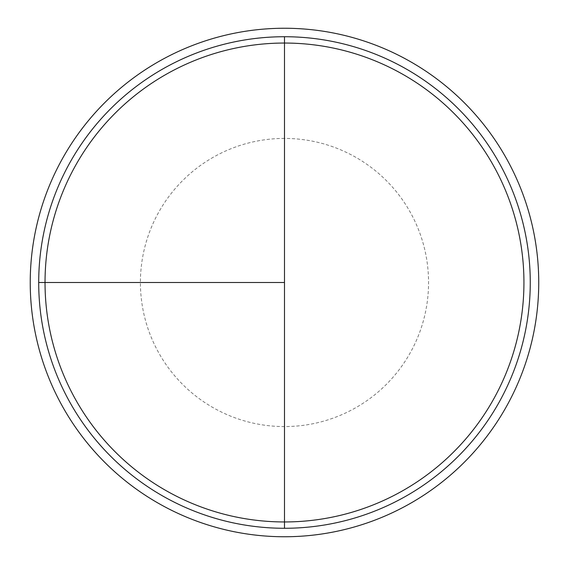 <?xml version="1.0" encoding="UTF-8"?>
<svg xmlns="http://www.w3.org/2000/svg" width="565" height="565" viewBox="0 0 565 565"><rect width="100%" height="100%" fill="white"/><g stroke="black" fill="none" stroke-linecap="round" stroke-linejoin="round"><path stroke-width="0.42" stroke-dasharray="2.83 2.12" d="M284.485 36.725A245.775 245.775 0 0 1 530.26 282.5A245.775 245.775 0 0 1 284.485 528.275L284.485 36.725A245.775 245.775 0 0 0 38.71 282.5A245.775 245.775 0 0 0 284.485 528.275A245.775 245.775 0 0 0 530.26 282.5A245.775 245.775 0 0 0 284.485 36.725A245.775 245.775 0 0 0 38.71 282.5A245.775 245.775 0 0 0 284.485 528.275A245.775 245.775 0 0 1 38.71 282.5A245.775 245.775 0 0 1 284.485 36.725A245.775 245.775 0 0 1 530.26 282.5A245.775 245.775 0 0 1 284.485 528.275M284.485 28.25A254.25 254.25 0 0 1 538.735 282.5A254.25 254.25 0 0 1 284.485 536.75A254.25 254.25 0 0 1 30.235 282.5A254.25 254.25 0 0 1 284.485 28.25M284.485 138.425A144.075 144.075 0 0 0 140.41 282.5A144.075 144.075 0 0 0 284.485 426.575A144.075 144.075 0 0 0 428.56 282.5A144.075 144.075 0 0 0 284.485 138.425"/><path stroke-width="0.85" d="M284.485 28.25A254.25 254.25 0 0 0 30.235 282.5A254.25 254.25 0 0 0 284.485 536.75A254.25 254.25 0 0 0 538.735 282.5A254.25 254.25 0 0 0 284.485 28.25M38.71 282.5L284.485 282.5L284.485 36.725L284.485 521.954A239.454 239.454 0 0 1 45.031 282.5A239.454 239.454 0 0 1 284.485 43.046A239.454 239.454 0 0 1 523.939 282.5A239.454 239.454 0 0 1 284.485 521.954L284.485 528.275A245.775 245.775 0 0 1 38.71 282.5A245.775 245.775 0 0 1 284.485 36.725A245.775 245.775 0 0 1 530.26 282.5A245.775 245.775 0 0 1 284.485 528.275"/></g></svg>
